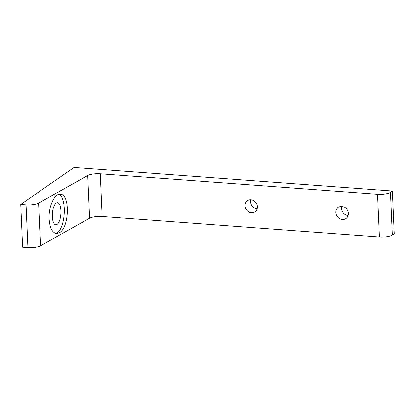<?xml version="1.0" encoding="UTF-8"?>
<svg xmlns="http://www.w3.org/2000/svg" width="415" height="415" viewBox="0 0 415 415"><rect width="100%" height="100%" fill="white"/><g stroke="black" fill="none" stroke-linecap="round" stroke-linejoin="round"><path stroke-width="0.62" d="M52.357 216.723A11.101 4.243 94.2 0 0 55.823 224.826A11.101 4.243 94.2 0 0 57.109 224.427A11.101 4.243 94.2 0 0 60.948 212.413A11.101 4.243 94.2 0 0 57.462 202.686A11.101 4.243 94.2 0 0 52.357 216.723M38.595 203.08A9.867 2.692 177.5 0 1 26.057 204.818L20.75 204.424L74.078 167.499L392.388 191.04L390.484 192.363A9.867 2.692 177.5 0 1 377.577 194.324L100.285 173.812A9.867 2.692 177.5 0 0 87.747 175.55L38.595 203.08L40.457 245.768A9.867 2.692 177.5 0 1 27.924 247.501L22.612 247.112L20.75 204.424M257.186 208.818A6.785 5.992 -124.7 0 0 257.191 208.818A6.785 5.992 -124.7 0 1 250.893 199.729A6.785 5.992 55.3 0 1 257.056 204.704A6.785 5.992 55.3 0 1 255.049 211.826A6.785 5.992 55.3 0 1 246.261 209.663A6.785 5.992 55.3 0 1 247.324 200.673A6.785 5.992 55.3 0 1 250.899 199.729M348.128 215.541A6.785 5.992 -124.7 0 0 348.133 215.546A6.785 5.992 -124.7 0 1 341.841 206.457M40.457 245.768L89.609 218.238A9.867 2.692 177.5 0 1 102.147 216.5L379.44 237.012A9.867 2.692 177.5 0 0 392.346 235.046L394.25 233.728L392.388 191.04M341.846 206.457A6.785 5.992 55.3 0 1 347.998 211.432A6.785 5.992 55.3 0 1 345.996 218.555A6.785 5.992 55.3 0 1 337.208 216.386A6.785 5.992 55.3 0 1 338.267 207.401A6.785 5.992 55.3 0 1 341.846 206.457M49.136 219.042C48.415 206.852 54.453 193.4 60.274 194.236C70.363 193.95 69.393 228.146 59.174 232.857L56.419 233.531C52.207 232.68 49.779 227.845 49.136 219.042M55.75 233.427A19.738 7.543 94.2 0 0 57.472 232.727A19.738 7.543 94.2 0 0 64.263 212.656A19.738 7.543 94.2 0 0 59.07 194.313M27.924 247.501L26.057 204.818M392.346 235.046L390.484 192.363M379.44 237.012L377.577 194.324M102.147 216.5L100.285 173.812M89.609 218.238L87.747 175.55"/></g></svg>

